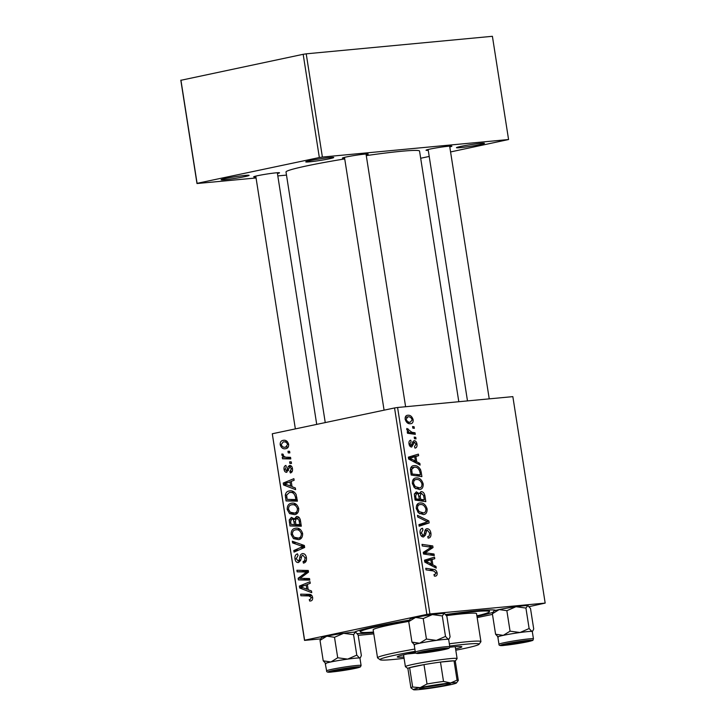 <?xml version="1.0" encoding="UTF-8"?>
<svg xmlns="http://www.w3.org/2000/svg" width="726" height="726" viewBox="0 0 726 726"><rect width="100%" height="100%" fill="white"/><g stroke="black" fill="none" stroke-linecap="round" stroke-linejoin="round"><path stroke-width="1.09" d="M225.496 178.46A14.175 0.808 -8.9 0 1 240.224 176.001A14.175 0.808 -8.9 0 1 249.072 175.32A14.175 0.808 -8.9 0 1 244.707 176.654A14.175 0.808 -8.9 0 1 229.244 179.213A14.175 0.808 -8.9 0 1 221.112 179.703A14.175 0.808 -8.9 0 1 225.496 178.46M310.138 160.6A14.175 0.808 -8.9 0 1 324.867 158.132A14.175 0.808 -8.9 0 1 333.715 157.46A14.175 0.808 -8.9 0 1 329.35 158.785A14.175 0.808 -8.9 0 1 313.886 161.344A14.175 0.808 -8.9 0 1 305.755 161.834A14.175 0.808 -8.9 0 1 310.138 160.6M460.856 146.398A14.175 0.808 -8.9 0 1 475.584 143.939A14.175 0.808 -8.9 0 1 484.433 143.267A14.175 0.808 -8.9 0 1 480.067 144.592A14.175 0.808 -8.9 0 1 464.604 147.151A14.175 0.808 -8.9 0 1 456.472 147.641A14.175 0.808 -8.9 0 1 460.856 146.398M428.249 150.318A13.086 0.744 -8.9 0 1 426.044 150.209A13.086 0.744 -8.9 0 1 430.091 149.057A13.086 0.744 -8.9 0 1 443.686 146.788A13.086 0.744 -8.9 0 1 451.853 146.162A13.086 0.744 -8.9 0 1 449.793 146.942M255.897 176.926A13.086 0.744 -8.9 0 1 253.692 176.808A13.086 0.744 -8.9 0 1 257.739 175.665A13.086 0.744 -8.9 0 1 271.333 173.387A13.086 0.744 -8.9 0 1 279.501 172.77A13.086 0.744 -8.9 0 1 277.441 173.55M344.614 158.195A13.086 0.744 -8.9 0 1 342.409 158.077A13.086 0.744 -8.9 0 1 346.456 156.934A13.086 0.744 -8.9 0 1 360.051 154.665A13.086 0.744 -8.9 0 1 368.218 154.039A13.086 0.744 -8.9 0 1 366.158 154.819M354.406 632.183A71.947 4.102 -8.9 0 1 376.086 626.338A71.947 4.102 -8.9 0 1 409.364 620.113M445.646 614.532A71.947 4.102 -8.9 0 1 495.731 610.366M492.954 612.299A71.947 4.102 -8.9 0 1 476.982 616.428M344.732 158.912A67.591 3.848 171.1 0 0 306.971 165.846A67.591 3.848 171.1 0 0 286.008 171.98L325.248 422.586M415.045 432.787L415.29 434.375L407.486 433.24L407.232 431.652L408.856 431.906L406.769 429.52L406.869 428.431L411.914 432.279L415.045 432.787L410.707 433.703M415.753 437.315L415.998 438.885L414.473 438.695L414.219 437.097L415.753 437.315L414.301 437.624M421.207 472.154L421.906 476.619L411.17 475.04L410.417 469.359C410.843 466.882 412.032 465.647 413.992 465.656C416.615 465.312 418.811 466.682 420.581 469.767L421.207 472.154L420.018 472.408M413.366 465.747L412.804 465.91M423.194 483.943C423.303 487.455 422.078 489.315 419.528 489.533L414.628 487.908L412.368 483.58C412.259 479.968 413.521 478.089 416.161 477.953C419.437 477.608 421.788 479.614 423.194 483.943L421.997 484.197M420.045 489.46L419.528 489.533M415.517 478.044L414.954 478.207M427.115 508.971C427.224 512.474 425.999 514.344 423.449 514.562L418.548 512.928L416.288 508.608C416.18 504.997 417.441 503.118 420.073 502.973C423.358 502.637 425.699 504.634 427.115 508.971L425.917 509.225M423.966 514.48L423.449 514.562M419.437 503.073L418.875 503.227M427.768 536.623L429.211 536.033L429.674 533.147L427.46 530.252L426.616 530.742L425.5 534.989L423.512 536.968C421.715 536.941 420.581 535.625 420.109 533.02C419.8 530.279 420.563 528.719 422.414 528.337L422.995 529.88L421.325 532.957L423.204 535.416L424.038 534.744L424.692 531.94C424.91 529.962 425.726 528.882 427.115 528.7C429.102 528.8 430.355 530.279 430.899 533.129C431.271 536.305 430.346 537.966 428.122 538.12L427.75 536.568L428.349 536.514L427.768 536.632M428.639 538.048L428.122 538.12M427.46 530.252L424.864 531.114M423.204 535.416L421.189 535.842L423.204 535.416M435.31 576.135L434.348 576.081L433.966 574.529L435.074 574.556L434.03 574.774L434.892 574.584L435.89 572.85L433.622 570.981L426.017 569.865L425.763 568.277L433.64 569.429C435.346 569.456 436.507 570.591 437.116 572.841C437.342 574.892 436.743 575.99 435.31 576.135L435.627 576.09M529.245 606.618L545.172 603.088L512.846 396.632L397.585 407.486L429.919 613.942L426.87 614.405L394.545 407.958L397.585 407.486M545.172 603.088L429.919 613.942M435.972 566.425L436.235 568.122L424.801 562.106L424.501 560.191L434.52 557.151L434.765 558.73L432.024 559.492L432.859 564.846L435.972 566.425L433.867 566.87M434.03 554.02L434.275 555.599L423.53 554.002L423.276 552.35L431.38 547.213L422.269 545.952L422.024 544.364L432.76 545.934L433.023 547.585L424.937 552.749L434.03 554.02L429.738 554.927M428.848 520.932L429.157 522.929L419.174 526.205L418.929 524.626L427.487 521.822L417.74 517.012L417.477 515.324L428.848 520.932L426.579 521.404M424.882 495.613L425.826 501.639L415.081 500.069L414.328 494.116L416.343 491.82L419.192 493.653L420.989 491.584C422.922 491.584 424.22 492.927 424.882 495.613L423.675 495.867M419.837 463.397L420.1 465.085L408.665 459.068L408.366 457.162L418.385 454.122L418.63 455.692L415.889 456.463L416.724 461.809L419.837 463.397L417.731 463.841M414.473 446.563L416.007 444.14L414.528 442.198L411.678 447.025C410.29 446.98 409.4 445.955 409.019 443.949C408.72 441.753 409.292 440.491 410.753 440.174L411.125 441.726L409.972 443.931L411.27 445.474L412.958 441.553L414.201 440.637C415.689 440.791 416.606 441.962 416.96 444.13C417.269 446.517 416.615 447.842 414.991 448.105L414.482 446.59M414.528 442.198L412.54 442.878M409.664 445.818L411.851 445.265M414.101 426.761L414.346 428.322L412.822 428.14L412.568 426.534L414.101 426.761L412.649 427.07M413.13 419.701C413.294 422.196 412.486 423.53 410.716 423.703C408.121 424.102 406.261 422.605 405.153 419.211C405.035 416.679 405.888 415.363 407.722 415.263C410.226 414.927 412.032 416.406 413.13 419.701L412.205 419.9M296.925 516.495L296.29 516.549C298.35 516.304 299.711 517.511 300.382 520.161L301.326 526.196L289.955 525.96L289.211 519.988L291.371 517.384L294.375 518.899L296.653 516.504M290.736 490.849L289.12 491.003C291.906 490.313 294.221 491.429 296.072 494.352L297.415 501.167L286.044 500.94L285.291 495.232C285.772 492.655 287.051 491.248 289.12 491.003L289.91 490.876M286.843 472.29C285.372 472.426 284.447 471.492 284.057 469.495C283.757 467.29 284.374 465.938 285.926 465.42L286.316 466.954L285.073 469.359L286.425 470.766L288.249 466.555L289.583 465.457C291.153 465.43 292.115 466.491 292.469 468.66C292.778 471.065 292.07 472.499 290.355 472.971L289.819 471.464L291.462 468.796L289.91 467L286.57 472.336M286.316 470.784L288.404 470.584L286.316 470.784M289.629 461.836L291.253 461.872L291.498 463.433L289.883 463.442L289.629 461.836M287.233 457.226L290.545 457.344L290.799 458.932L282.532 458.768L282.278 457.18L283.993 457.226L281.806 455.066L281.924 453.941L283.267 454.304L283.14 455.148C284.165 456.799 285.536 457.498 287.233 457.226M312.625 597.371C312.852 599.44 312.198 600.638 310.683 600.965L309.666 601.037L309.276 599.495L310.256 599.44L311.327 597.543L308.94 595.928L300.891 595.756L300.637 594.177L308.977 594.34C310.792 594.149 312.008 595.157 312.625 597.371M309.276 599.495L310.011 599.476M308.196 589.757L311.472 590.973L311.744 592.67L299.675 587.996L299.375 586.082L310.02 581.707L310.265 583.277L307.352 584.412L308.196 589.757M320.611 638.889L304.521 640.405L272.286 433.767L304.611 640.214L426.87 614.405M272.286 433.767L394.545 407.958M284.247 440.274L282.949 440.401C285.608 439.738 287.505 441.018 288.639 444.239C288.794 446.762 287.923 448.232 286.044 448.632C283.285 449.367 281.334 448.069 280.191 444.757C280.082 442.188 281.007 440.736 282.949 440.401L283.639 440.292M286.044 448.632L285.336 448.741M287.977 451.282L289.601 451.309L289.846 452.879L288.231 452.879L287.977 451.282M292.351 541.224L304.348 545.48L304.666 547.477L294.048 552.096L293.803 550.517L302.896 546.56L292.614 542.912L292.351 541.224M303.069 553.566L302.443 553.629C304.539 553.475 305.864 554.818 306.408 557.668C306.78 560.853 305.782 562.668 303.423 563.113L303.041 561.579L304.593 560.835L305.111 557.831L302.796 555.172L301.898 555.78L300.664 560.245L298.549 562.523C296.635 562.723 295.446 561.525 294.974 558.929C294.665 556.18 295.5 554.492 297.469 553.856L298.068 555.354L296.262 558.711L298.232 560.98L299.121 560.182L299.838 557.25C300.092 555.199 300.963 553.992 302.443 553.629L302.787 553.575M298.068 561.007L300.464 560.771L298.068 561.007M302.588 578.368L309.53 578.568L309.784 580.147L298.404 579.892L298.15 578.241L306.78 571.97L297.143 571.843L296.898 570.255L308.269 570.482L308.523 572.133L299.911 578.431L302.588 578.368M292.061 486.729L295.337 487.945L295.609 489.642L283.539 484.968L283.24 483.053L293.885 478.679L294.139 480.249L291.226 481.383L292.061 486.729M292.823 503.118L291.308 503.263C294.783 502.501 297.252 504.234 298.704 508.481C298.785 512.048 297.469 514.099 294.765 514.652L289.592 513.618L287.233 509.498C287.151 505.822 288.503 503.744 291.308 503.263L292.061 503.145M296.734 528.147L295.219 528.292C298.704 527.521 301.172 529.263 302.624 533.501C302.706 537.068 301.39 539.128 298.685 539.672L293.513 538.638L291.153 534.518C291.072 530.851 292.424 528.773 295.219 528.292L295.981 528.174M373.781 633.889L358.199 635.35M477.163 617.608L492.473 614.377M450.574 151.943L508.572 139.528L492.4 36.3L306.218 53.833L322.389 157.061L319.34 157.533L303.178 54.305L306.218 53.833M508.572 139.528L322.389 157.061M256.06 177.97L196.991 183.533L180.828 80.305L303.178 54.305M180.919 80.114L197.082 183.333L319.34 157.533M286.489 175.102L277.813 175.919M420.681 158.25L429.211 156.453M458.805 401.723L419.555 151.072A67.591 3.848 171.1 0 0 366.276 155.609M373.591 632.618A71.947 4.102 -8.9 0 1 357.174 633.58M288.004 447.407L287.442 446.962M281.207 444.657L280.191 444.757M286.425 441.635L286.752 441.099M281.198 444.611C282.196 446.844 283.694 447.67 285.681 447.089L287.641 444.43C286.625 442.279 285.136 441.453 283.194 441.962L281.198 444.611M288.313 446.88L285.109 447.18L288.331 446.844M287.296 441.553L283.194 441.962M288.658 444.339L287.641 444.43M289.828 452.734L288.231 452.879M298.749 550.054L293.803 550.517M304.493 546.415L302.896 546.56M296.154 542.576L292.614 542.912M306.073 561.289L303.041 561.579M306.082 561.262L303.395 561.516M306.318 560.672L304.593 560.835M306.408 557.713L305.111 557.831M296.281 558.802L294.974 558.929M300.736 560.036L299.121 560.182M309.675 579.457L298.404 579.892M304.312 579.339L304.167 578.413M300.609 578.014L298.15 578.241M308.477 571.816L306.78 571.97M308.441 571.58L303.813 572.015M308.414 571.426L297.143 571.843M303.051 571.289L302.914 570.373M302.951 587.688L299.675 587.996M304.439 585.61L299.375 586.082M303.196 587.779L306.78 589.176L306.109 584.902L300.755 587.007L303.196 587.779M308.078 589.049L306.78 589.176M307.416 584.784L306.109 584.902M312.634 597.425L311.327 597.543M311.69 595.302L300.891 595.756M306.799 595.202L306.653 594.295M290.69 458.251L282.532 458.768M288.44 458.206L288.286 457.262M285.663 457.071L283.993 457.226M283.122 454.948L281.806 455.066M291.48 463.288L289.883 463.442M292.324 471.228L289.819 471.464M292.478 468.706L291.462 468.796M285.073 469.395L284.057 469.495M288.467 470.339L287.042 470.475M291.507 466.246L288.249 466.555M286.815 484.659L283.539 484.968M288.304 482.572L283.24 483.053M287.06 484.75L290.645 486.139L289.973 481.873L284.619 483.97L287.06 484.75M291.952 486.021L290.645 486.139M291.28 481.755L289.973 481.873M297.306 500.486L286.044 500.94M291.952 500.377L291.807 499.479M296.825 497.419L295.518 497.546C294.584 493.453 292.514 491.801 289.302 492.582L286.643 495.096L285.291 495.232M291.988 492.282L292.932 491.339M286.643 495.096L287.124 499.379L295.836 499.552L295.518 497.546M297.143 499.434L295.836 499.552M294.257 492.065L289.302 492.582M296.725 513.781L295.5 513.055L289.592 513.618M288.54 509.371L287.233 509.498M294.121 504.561L295.055 503.635M290.237 512.202L294.575 513.073C296.507 512.683 297.451 511.204 297.406 508.636C296.144 505.441 294.148 504.18 291.425 504.851C289.456 505.205 288.485 506.684 288.521 509.271L290.237 512.202M297.687 512.828L293.749 513.2L297.733 512.774M296.299 504.361L291.425 504.851M298.713 508.518L297.406 508.636M301.226 525.515L289.955 525.96M295.872 525.406L295.709 524.372M290.6 519.852L289.211 519.988M295.518 518.791L294.375 518.899M291.044 524.408L294.584 524.471L293.331 519.48L291.661 518.945L290.618 521.722L291.044 524.408M295.89 524.353L294.584 524.471M294.248 518.682L291.661 518.945M295.337 519.29L293.331 519.48M295.918 524.508L299.756 524.58L298.994 520.115L296.507 518.119L295.391 521.186L295.918 524.508M301.054 524.453L299.756 524.58M299.421 517.838L296.507 518.119M300.355 519.988L298.994 520.115M300.637 538.81L299.421 538.084L293.513 538.638M292.46 534.4L291.153 534.518M298.041 529.59L298.976 528.655M294.157 537.231L298.495 538.102C300.428 537.712 301.372 536.233 301.326 533.664C300.065 530.47 298.068 529.209 295.346 529.88C293.377 530.234 292.406 531.704 292.442 534.3L294.157 537.231M301.608 537.857L297.669 538.229L301.653 537.803M300.219 529.381L295.346 529.88M302.624 533.537L301.326 533.664M428.34 559.029L428.494 560.055L434.765 558.73M428.494 560.055L432.024 559.492M430.827 565.273L432.859 564.846M428.122 562.305L431.516 564.102L430.854 559.828L425.817 561.252L428.122 562.305L426.026 562.75M429.429 564.538L431.516 564.102M424.701 561.488L426.28 561.162M424.646 561.144L430.854 559.828M429.293 570.346L433.64 569.429M435.918 573.095L437.116 572.841M428.322 546.869L432.76 545.934M429.166 548.393L433.023 547.585M423.639 552.105L427.569 551.27M423.385 553.076L424.937 552.749M429.701 533.383L430.899 533.129M424.955 530.779L427.169 530.316M421.225 535.888L425.5 534.989M421.706 528.519L422.641 528.328M420.145 533.202L421.325 532.957M422.75 523.319L422.895 524.254L429.157 522.929M422.895 524.254L419.065 525.506M416.878 504.851L417.386 505.124M417.65 511.939L419.147 511.621L423.657 512.928L419.682 513.772M419.655 513.754L423.258 512.992C425.073 512.837 425.953 511.494 425.881 508.971C424.665 505.686 422.777 504.216 420.209 504.552L416.66 505.269M416.325 508.799L417.504 508.545L419.147 511.621M420.209 504.552C418.348 504.661 417.45 505.995 417.504 508.545M418.022 493.907L419.192 493.653M414.909 498.916L419.437 499.152L418.212 494.107L416.633 493.381L414.365 493.852L416.325 493.444M415.109 500.069L419.437 499.152M414.482 496.239L415.671 495.985L416.089 498.671M416.633 493.381L415.671 495.985M416.37 500.259L420.699 499.343L424.32 499.869L423.567 495.404L421.207 493.145L419.211 493.553M419.991 500.786L424.32 499.869M418.984 496.275L420.182 496.021L420.699 499.343M421.207 493.145L420.182 496.021M412.967 479.832L413.466 480.095M413.729 486.919L415.236 486.602L419.737 487.908L415.762 488.743M415.735 488.725L419.338 487.963C421.153 487.808 422.033 486.474 421.969 483.943C420.744 480.657 418.857 479.187 416.288 479.523L412.74 480.249M412.404 483.77L413.584 483.525L415.236 486.602M416.288 479.523C414.428 479.641 413.53 480.966 413.584 483.525M412.205 455.992L412.359 457.017L418.63 455.692M412.359 457.017L415.889 456.463M414.691 462.244L416.724 461.809M411.987 459.277L415.381 461.064L414.718 456.799L409.682 458.224L411.987 459.277L409.891 459.721M413.294 461.509L415.381 461.064M408.566 458.46L410.145 458.133M408.511 458.106L414.718 456.799M410.871 467.535L411.361 467.789M419.338 470.031L420.581 469.767M410.989 473.897L420.408 474.849L420.091 472.835C419.174 468.715 417.205 466.845 414.174 467.226L410.698 467.925M416.071 475.766L420.408 474.849M410.408 469.649L411.687 469.377L412.177 473.642M414.174 467.226L411.687 469.377M409.056 444.13L409.972 443.931M416.034 444.321L416.96 444.13M407.322 432.224L408.856 431.906M406.741 429.238L408.148 428.948M406.896 429.992L408.03 429.756M405.181 419.383L406.097 419.183C407.068 421.497 408.484 422.487 410.362 422.151L407.295 422.822L410.362 422.151L412.186 419.773C411.206 417.541 409.8 416.561 407.967 416.824L405.199 417.386M407.967 416.824L406.097 419.183M455.583 648.908A32.706 1.86 171.1 0 0 461.872 646.793A32.706 1.86 171.1 0 0 449.793 647.229M415.399 652.365A32.706 1.86 171.1 0 0 407.395 653.944A32.706 1.86 171.1 0 0 397.249 656.912A32.706 1.86 171.1 0 0 403.883 657.003M415.218 651.322A50.148 2.859 171.1 0 0 395.579 655.052A50.148 2.859 171.1 0 0 380.125 659.762A50.148 2.859 171.1 0 0 404.092 658.31M455.792 650.215A50.148 2.859 171.1 0 0 463.551 648.654A50.148 2.859 171.1 0 0 479.051 644.271A50.148 2.859 171.1 0 0 449.703 646.067M380.125 659.762L377.638 657.956A52.326 2.977 -8.9 0 1 377.529 657.801A52.326 2.977 -8.9 0 1 393.764 653.046A52.326 2.977 -8.9 0 1 414.864 649.044M408.82 621.383A52.326 2.977 171.1 0 0 389.381 625.086A52.326 2.977 171.1 0 0 373.155 629.841L377.529 657.801M409.146 620.539A65.413 3.73 171.1 0 0 380.515 625.921A65.413 3.73 171.1 0 0 360.223 631.865A65.413 3.73 171.1 0 0 373.5 632.047M415.417 653.137A26.163 1.488 -8.9 0 1 407.558 653.908M476.891 615.857A65.413 3.73 171.1 0 0 489.469 611.628A65.413 3.73 171.1 0 0 445.927 614.895M449.349 643.78A52.326 2.977 -8.9 0 1 480.921 641.612L476.546 613.652A52.326 2.977 171.1 0 0 446.436 615.639M480.921 641.612A52.326 2.977 -8.9 0 1 480.866 641.793L479.051 644.271M349.968 668.9A8.721 0.499 171.1 0 0 352.664 668.138A8.721 0.499 171.1 0 0 347.663 668.437A8.721 0.499 171.1 0 0 338.153 670.016A8.721 0.499 171.1 0 0 335.466 670.833A8.721 0.499 171.1 0 0 340.911 670.416A8.721 0.499 171.1 0 0 349.968 668.9M353.571 634.651L355.45 632.201A17.451 0.998 -8.9 0 0 343.625 633.308A17.451 0.998 -8.9 0 0 326.845 636.158A17.451 0.998 -8.9 0 0 321.455 637.682L320.021 640.35L326.845 636.158L334.505 637.292L343.625 633.308L353.571 634.651L356.784 655.133L347.663 659.117A17.451 0.998 -8.9 0 1 355.259 658.21A17.442 0.989 171.1 0 0 336.283 660.923A17.442 0.989 171.1 0 0 325.484 663.555A17.451 0.998 -8.9 0 1 330.893 661.967L323.233 660.832L325.938 663.7M353.462 667.475A13.086 0.744 -8.9 0 1 356.956 667.394A13.086 0.744 -8.9 0 1 349.224 669.345A13.086 0.744 -8.9 0 1 334.659 671.441A13.086 0.744 -8.9 0 1 331.147 671.432A13.086 0.744 -8.9 0 1 339.577 669.445A13.086 0.744 -8.9 0 1 353.462 667.475M334.505 637.292L337.717 657.774L330.893 661.967A17.451 0.998 171.1 0 1 347.663 659.117L337.717 657.774M355.45 632.201A17.451 0.998 -8.9 0 1 355.876 632.301L358.154 635.068L361.366 655.551L360.523 657.411L359.488 658.001L356.784 655.133M320.021 640.35L323.233 660.832M359.942 658.155A17.442 0.989 171.1 0 0 355.25 658.21A17.451 0.998 -8.9 0 1 359.488 658.001A17.451 0.998 -8.9 0 1 359.951 658.173L361.094 665.47A17.442 0.989 -8.9 0 0 356.402 665.515A17.442 0.989 -8.9 0 0 337.427 668.238A17.442 0.989 -8.9 0 0 326.627 670.86C326.337 672.203 328.252 672.548 332.381 671.913L352.881 668.855L360.468 666.858L361.094 665.47M426.87 651.286A8.721 0.499 171.1 0 0 424.184 652.102A8.721 0.499 171.1 0 0 429.629 651.685A8.721 0.499 171.1 0 0 438.685 650.169A8.721 0.499 171.1 0 0 441.381 649.407A8.721 0.499 171.1 0 0 436.38 649.706A8.721 0.499 171.1 0 0 426.87 651.286M510.505 643.408A8.721 0.499 171.1 0 0 507.819 644.225A8.721 0.499 171.1 0 0 513.264 643.817A8.721 0.499 171.1 0 0 522.321 642.292A8.721 0.499 171.1 0 0 525.016 641.53A8.721 0.499 171.1 0 0 520.016 641.829A8.721 0.499 171.1 0 0 510.505 643.408M527.802 605.593L525.923 608.052L515.977 606.709A17.451 0.998 -8.9 0 0 499.198 609.559A17.451 0.998 -8.9 0 0 493.807 611.083L492.373 613.751L499.198 609.559L506.857 610.693L515.977 606.709A17.451 0.998 -8.9 0 1 523.564 605.793A17.451 0.998 -8.9 0 1 527.802 605.593L528.219 605.693A17.451 0.998 -8.9 0 0 527.802 605.593L530.506 608.461L533.71 628.943L532.875 630.803L531.84 631.402L529.127 628.534L520.016 632.518L510.069 631.175L503.245 635.368L495.586 634.234L498.29 637.101M507.011 644.842A13.086 0.744 -8.9 0 1 503.499 644.833A13.086 0.744 -8.9 0 1 511.93 642.846A13.086 0.744 -8.9 0 1 525.815 640.867A13.086 0.744 -8.9 0 1 529.308 640.795A13.086 0.744 -8.9 0 1 521.577 642.737A13.086 0.744 -8.9 0 1 507.011 644.842M497.591 636.802L497.836 636.983A17.451 0.998 -8.9 0 1 503.245 635.368A17.451 0.998 -8.9 0 1 520.016 632.518A17.451 0.998 -8.9 0 1 531.84 631.402A17.451 0.998 -8.9 0 1 532.303 631.575A17.442 0.989 171.1 0 0 527.602 631.602A17.442 0.989 171.1 0 0 508.636 634.324A17.442 0.989 171.1 0 0 497.836 636.947L498.98 644.261A17.442 0.989 -8.9 0 1 509.779 641.63A17.442 0.989 -8.9 0 1 528.746 638.916A17.442 0.989 -8.9 0 1 533.447 638.862C532.212 641.112 534.962 639.769 527.158 641.866L504.733 645.314C500.604 645.949 498.689 645.596 498.98 644.261M492.373 613.751L495.586 634.234M506.857 610.693L510.069 631.175M525.923 608.052L529.127 628.534M413.956 644.679L414.201 644.86A17.451 0.998 -8.9 0 1 419.61 643.245A17.451 0.998 171.1 0 1 436.38 640.386A17.451 0.998 -8.9 0 1 443.976 639.479A17.451 0.998 -8.9 0 1 448.205 639.279L445.501 636.412L436.38 640.386L426.434 639.052L419.61 643.245L411.951 642.111L414.655 644.978M442.179 648.745A13.086 0.744 -8.9 0 1 445.673 648.663A13.086 0.744 -8.9 0 1 437.941 650.614A13.086 0.744 -8.9 0 1 423.376 652.71A13.086 0.744 -8.9 0 1 419.864 652.71A13.086 0.744 -8.9 0 1 428.295 650.723A13.086 0.744 -8.9 0 1 442.179 648.745M443.967 639.479A17.442 0.989 171.1 0 0 425 642.201A17.442 0.989 171.1 0 0 414.201 644.824L415.345 652.139A17.442 0.989 -8.9 0 1 426.144 649.507A17.442 0.989 -8.9 0 1 445.12 646.793A17.442 0.989 -8.9 0 1 449.811 646.739L448.659 639.424A17.442 0.989 171.1 0 0 443.967 639.479M442.288 615.929L444.167 613.47A17.451 0.998 -8.9 0 0 432.342 614.586A17.451 0.998 -8.9 0 0 415.562 617.436A17.451 0.998 -8.9 0 0 410.172 618.96L408.738 621.628L415.562 617.436L423.222 618.57L432.342 614.586L442.288 615.929L445.501 636.412M423.222 618.57L426.434 639.052M444.167 613.47A17.451 0.998 -8.9 0 1 444.593 613.57L446.871 616.338L450.084 636.82L449.24 638.68L448.205 639.279A17.451 0.998 -8.9 0 1 448.668 639.452L449.24 638.68M408.738 621.628L411.951 642.111M446.082 683.91A15.482 0.88 -8.9 0 1 450.211 683.819A15.482 0.88 -8.9 0 1 441.063 686.124A15.482 0.88 -8.9 0 1 423.821 688.611A15.482 0.88 -8.9 0 1 419.673 688.602A15.482 0.88 -8.9 0 1 429.647 686.251A15.482 0.88 -8.9 0 1 446.082 683.91M425.572 687.023A14.175 0.808 171.1 0 0 444.112 684.119M407.894 668.51L405.453 666.731A26.163 1.488 -8.9 0 1 405.398 666.659A26.163 1.488 -8.9 0 1 421.597 662.711A26.163 1.488 -8.9 0 1 450.056 658.636A26.163 1.488 -8.9 0 1 457.099 658.555A26.163 1.488 -8.9 0 1 457.062 658.645L455.284 661.087A23.985 1.37 171.1 0 0 454.031 660.814A23.985 1.37 171.1 0 0 448.822 661.114A23.985 1.37 171.1 0 0 440.482 662.085A23.985 1.37 171.1 0 0 423.993 664.635A23.985 1.37 171.1 0 0 409.627 667.666A23.985 1.37 171.1 0 0 407.885 668.465L410.916 687.821A23.985 1.37 -8.9 0 1 412.658 687.023L420.173 687.658L427.024 683.983A23.985 1.37 -8.9 0 1 443.513 681.442L450.628 682.957L457.062 680.162A23.985 1.37 -8.9 0 1 458.306 680.398A23.985 1.37 -8.9 0 1 458.278 680.489L456.463 682.966A21.807 1.243 171.1 0 0 450.628 682.957A21.807 1.243 171.1 0 0 420.173 687.658A21.807 1.243 171.1 0 0 413.457 689.7A21.807 1.243 171.1 0 0 419.274 689.573A21.807 1.243 171.1 0 0 449.73 684.872A21.807 1.243 171.1 0 0 456.463 682.966M457.062 680.162L454.031 660.814L440.482 662.085L443.513 681.442M427.024 683.983L423.993 664.635L409.627 667.666L412.658 687.023M413.457 689.7L410.97 687.894A23.985 1.37 -8.9 0 1 410.916 687.821M304.63 547.268L300.11 547.685M304.149 545.408L300.473 545.761M301.417 557.096L299.838 557.25M304.702 575.065L301.962 575.319M307.425 572.977L304.757 573.231M311.971 595.638L308.94 595.928M288.794 468.923L287.55 469.032M286.761 497.065L285.454 497.183M290.663 521.985L289.356 522.112M295.491 521.803L294.184 521.93M300.6 521.522L299.293 521.649M424.692 561.389L428.331 560.617M423.503 553.838L427.469 553.003M424.401 533.365L425.953 533.038M408.556 458.351L412.196 457.589M410.635 471.619L411.814 471.365M412.214 444.412L413.448 444.149M407.477 433.213L411.914 432.279M355.658 667.003A16.135 0.917 171.1 0 0 333.125 670.488A16.135 0.917 171.1 0 0 332.463 671.904A16.135 0.917 171.1 0 0 354.996 668.428A16.135 0.917 171.1 0 0 355.658 667.003M504.815 645.305A16.135 0.917 171.1 0 0 527.348 641.82A16.135 0.917 171.1 0 0 528.011 640.405A16.135 0.917 171.1 0 0 505.477 643.88A16.135 0.917 171.1 0 0 504.815 645.305M444.376 648.282A16.135 0.917 171.1 0 0 421.842 651.757A16.135 0.917 171.1 0 0 421.18 653.182A16.135 0.917 171.1 0 0 443.713 649.697A16.135 0.917 171.1 0 0 444.376 648.282M427.296 530.279L424.955 530.77M411.433 445.455L409.673 445.828M360.223 631.865L359.96 630.177M489.469 611.628L489.206 609.94M352.664 668.138L353.135 667.503M316.717 424.383L277.314 172.734M295.355 428.894L255.77 176.109M335.466 670.833L334.831 670.37M326.627 670.86L325.239 663.401M359.951 658.192L360.523 657.411M424.184 652.102L423.548 651.639M344.487 157.379L384.072 410.163M366.031 154.012L405.607 406.732M441.381 649.407L441.853 648.781M507.819 644.225L507.184 643.762M467.49 400.906L428.122 149.502M489.233 398.855L449.666 146.135M525.016 641.53L525.479 640.904M533.447 638.862L532.294 631.556L532.875 630.803M415.345 652.139C415.054 653.473 416.969 653.827 421.098 653.191L441.599 650.133L449.185 648.127L449.811 646.739M405.398 666.659L403.538 654.798M457.099 658.555L455.238 646.703M455.275 661.05L458.306 680.398"/></g></svg>
